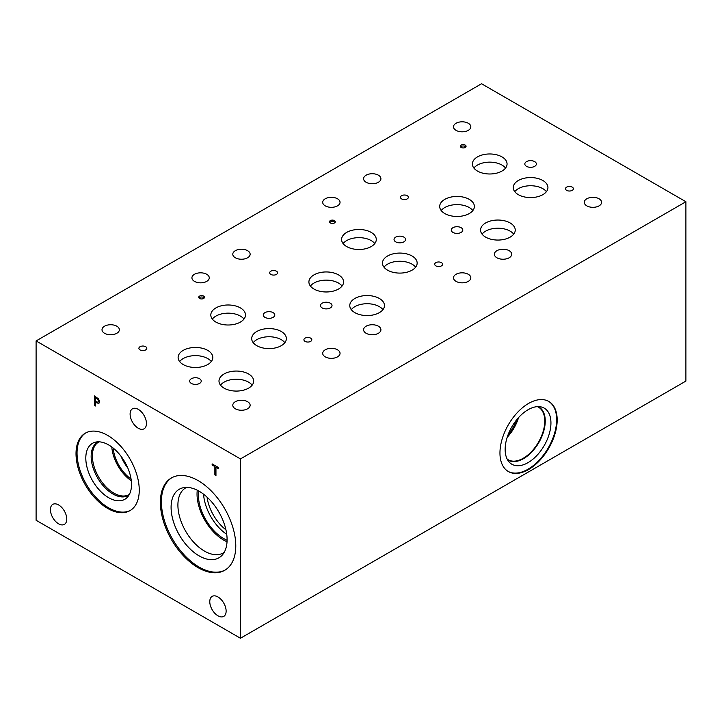 <?xml version="1.0" encoding="UTF-8"?>
<svg xmlns="http://www.w3.org/2000/svg" width="722" height="722" viewBox="0 0 722 722"><rect width="100%" height="100%" fill="white"/><g stroke="black" fill="none" stroke-linecap="round" stroke-linejoin="round"><path stroke-width="1.08" d="M240.453 458.912L240.453 638.248L36.1 520.264L36.1 340.928L240.453 458.912L685.9 201.736L481.547 83.752L36.1 340.928M97.849 399.365L95.494 397.642L97.903 399.329L98.49 401.107L97.957 402.289L98.445 401.143L97.903 399.329M95.494 397.642L95.494 401.405L97.975 402.271M98.598 398.941L99.573 401.757L98.86 403.436L95.494 402.479L95.494 405.99L94.411 405.367L94.411 395.927L98.598 398.941M94.411 405.367L94.456 395.954M95.494 405.935L94.456 405.34M95.494 402.479L98.914 403.408M235.778 545.877A53.311 30.784 60 0 1 224.732 570.29A53.311 30.784 60 0 1 183.65 556.003A53.311 30.784 60 0 1 160.374 502.35A53.311 30.784 60 0 1 171.421 477.946A53.311 30.784 60 0 1 212.503 492.223A53.311 30.784 60 0 1 235.778 545.877M139.256 490.157A44.71 25.811 60 0 1 129.996 510.625A44.71 25.811 60 0 1 95.539 498.649A44.71 25.811 60 0 1 76.018 453.651A44.71 25.811 60 0 1 85.286 433.182A44.71 25.811 60 0 1 119.735 445.158A44.71 25.811 60 0 1 139.256 490.157M146.449 423.516A11.561 6.678 60 0 1 144.057 428.814A11.561 6.678 60 0 1 135.149 425.718A11.561 6.678 60 0 1 130.104 414.085A11.561 6.678 60 0 1 132.496 408.787A11.561 6.678 60 0 1 141.404 411.883A11.561 6.678 60 0 1 146.449 423.516M226.13 611.101A11.561 6.678 60 0 1 223.739 616.389A11.561 6.678 60 0 1 214.831 613.294A11.561 6.678 60 0 1 209.777 601.661A11.561 6.678 60 0 1 212.178 596.372A11.561 6.678 60 0 1 221.085 599.468A11.561 6.678 60 0 1 226.13 611.101M66.767 519.091A11.561 6.678 60 0 1 64.375 524.389A11.561 6.678 60 0 1 55.468 521.293A11.561 6.678 60 0 1 50.423 509.66A11.561 6.678 60 0 1 52.814 504.362A11.561 6.678 60 0 1 61.722 507.458A11.561 6.678 60 0 1 66.767 519.091M215.959 475.545L214.867 474.914L214.867 466.592L212.133 465.013L212.133 463.894L218.703 467.685L218.703 468.804L215.959 467.224L215.959 475.545M215.959 475.482L214.921 474.886L214.921 466.565L212.178 464.977L212.178 463.921M215.959 467.224L218.703 468.74M240.453 638.248L685.9 381.072L685.9 201.736M548.53 401.306A40.459 23.357 -60 0 1 556.653 419.672A40.459 23.357 -60 0 1 539.163 460.203A40.459 23.357 -60 0 1 508.08 471.376M557.176 419.969A40.459 23.357 -60 0 1 539.514 460.69A40.459 23.357 -60 0 1 508.333 471.529A40.459 23.357 -60 0 1 499.958 453.01A40.459 23.357 -60 0 1 517.62 412.289A40.459 23.357 -60 0 1 548.792 401.45A40.459 23.357 -60 0 1 557.176 419.969M505.147 449.409A32.382 18.7 -60 0 1 517.304 419.031A32.382 18.7 -60 0 1 540.877 406.874A32.382 18.7 -60 0 1 550.94 422.966A32.382 18.7 -60 0 1 534.758 457.595A32.382 18.7 -60 0 1 509.073 461.954A32.382 18.7 -60 0 1 505.147 449.409M538.134 406.621A30.685 17.716 -60 0 1 538.892 407.018A30.685 17.716 -60 0 1 545.245 421.07A30.685 17.716 -60 0 1 531.852 451.945A30.685 17.716 -60 0 1 508.207 460.167A30.685 17.716 -60 0 1 507.485 459.706M538.892 407.018A30.685 17.716 -60 0 1 545.245 421.07A30.685 17.716 -60 0 1 531.852 451.945A30.685 17.716 -60 0 1 508.207 460.167M537.439 406.648A30.351 17.518 -60 0 1 538.486 407.172A30.351 17.518 -60 0 1 544.767 421.07A30.351 17.518 -60 0 1 531.527 451.611A30.351 17.518 -60 0 1 508.144 459.733A30.351 17.518 -60 0 1 507.16 459.093M518.567 417.587A30.351 17.518 -60 0 1 507.196 437.279M516.69 419.771A28.528 16.471 -60 0 1 508.153 434.563M310.668 338.149A3.953 2.283 180 0 1 311.823 339.764A3.953 2.283 180 0 1 309.386 341.867A3.953 2.283 180 0 1 305.072 341.38A3.953 2.283 180 0 1 303.917 339.764A3.953 2.283 180 0 1 306.354 337.652A3.953 2.283 180 0 1 310.668 338.149M441.449 262.637A3.953 2.283 180 0 1 442.604 264.252A3.953 2.283 180 0 1 440.167 266.364A3.953 2.283 180 0 1 435.853 265.867A3.953 2.283 180 0 1 434.698 264.252A3.953 2.283 180 0 1 437.144 262.149A3.953 2.283 180 0 1 441.449 262.637M276.436 271.192A3.953 2.283 180 0 1 277.591 272.808A3.953 2.283 180 0 1 275.145 274.911A3.953 2.283 180 0 1 270.84 274.423A3.953 2.283 180 0 1 269.685 272.808A3.953 2.283 180 0 1 272.122 270.696A3.953 2.283 180 0 1 276.436 271.192M145.645 346.695A3.953 2.283 180 0 1 146.81 348.311A3.953 2.283 180 0 1 144.364 350.423A3.953 2.283 180 0 1 140.059 349.926A3.953 2.283 180 0 1 138.895 348.311A3.953 2.283 180 0 1 141.341 346.208A3.953 2.283 180 0 1 145.645 346.695M273.115 312.635A5.776 3.339 180 0 1 274.802 315A5.776 3.339 180 0 1 271.237 318.077A5.776 3.339 180 0 1 264.938 317.355A5.776 3.339 180 0 1 263.25 315A5.776 3.339 180 0 1 266.815 311.913A5.776 3.339 180 0 1 273.115 312.635M403.896 237.132A5.776 3.339 180 0 1 405.593 239.487A5.776 3.339 180 0 1 402.019 242.574A5.776 3.339 180 0 1 395.719 241.852A5.776 3.339 180 0 1 394.031 239.487A5.776 3.339 180 0 1 397.596 236.41A5.776 3.339 180 0 1 403.896 237.132M330.333 303.195A5.776 3.339 180 0 1 332.021 305.559A5.776 3.339 180 0 1 328.456 308.637A5.776 3.339 180 0 1 322.156 307.915A5.776 3.339 180 0 1 320.469 305.559A5.776 3.339 180 0 1 324.034 302.473A5.776 3.339 180 0 1 330.333 303.195M199.543 378.707A5.776 3.339 180 0 1 201.239 381.063A5.776 3.339 180 0 1 197.675 384.149A5.776 3.339 180 0 1 191.375 383.427A5.776 3.339 180 0 1 189.678 381.063A5.776 3.339 180 0 1 193.252 377.985A5.776 3.339 180 0 1 199.543 378.707M116.811 326.2A8.673 5.009 180 0 1 119.347 329.737A8.673 5.009 180 0 1 113.995 334.367A8.673 5.009 180 0 1 104.546 333.275A8.673 5.009 180 0 1 102.01 329.737A8.673 5.009 180 0 1 107.361 325.117A8.673 5.009 180 0 1 116.811 326.2M337.508 349.791A8.673 5.009 180 0 1 340.044 353.338A8.673 5.009 180 0 1 334.692 357.959A8.673 5.009 180 0 1 325.243 356.876A8.673 5.009 180 0 1 322.707 353.338A8.673 5.009 180 0 1 328.059 348.708A8.673 5.009 180 0 1 337.508 349.791M247.592 250.687A8.673 5.009 180 0 1 250.137 254.234A8.673 5.009 180 0 1 244.785 258.855A8.673 5.009 180 0 1 235.336 257.772A8.673 5.009 180 0 1 232.791 254.234A8.673 5.009 180 0 1 238.143 249.604A8.673 5.009 180 0 1 247.592 250.687M468.289 274.288A8.673 5.009 180 0 1 470.834 277.826A8.673 5.009 180 0 1 465.482 282.455A8.673 5.009 180 0 1 456.033 281.363A8.673 5.009 180 0 1 453.488 277.826A8.673 5.009 180 0 1 458.84 273.205A8.673 5.009 180 0 1 468.289 274.288M378.382 326.2A8.673 5.009 180 0 1 380.918 329.737A8.673 5.009 180 0 1 375.566 334.367A8.673 5.009 180 0 1 366.117 333.275A8.673 5.009 180 0 1 363.581 329.737A8.673 5.009 180 0 1 368.933 325.117A8.673 5.009 180 0 1 378.382 326.2M337.508 198.785A8.673 5.009 180 0 1 340.044 202.322A8.673 5.009 180 0 1 334.692 206.943A8.673 5.009 180 0 1 325.243 205.86A8.673 5.009 180 0 1 322.707 202.322A8.673 5.009 180 0 1 328.059 197.693A8.673 5.009 180 0 1 337.508 198.785M247.592 401.703A8.673 5.009 180 0 1 250.137 405.25A8.673 5.009 180 0 1 244.785 409.87A8.673 5.009 180 0 1 235.336 408.787A8.673 5.009 180 0 1 232.791 405.25A8.673 5.009 180 0 1 238.143 400.62A8.673 5.009 180 0 1 247.592 401.703M206.727 274.288A8.673 5.009 180 0 1 209.263 277.826A8.673 5.009 180 0 1 203.911 282.455A8.673 5.009 180 0 1 194.462 281.363A8.673 5.009 180 0 1 191.926 277.826A8.673 5.009 180 0 1 197.277 273.205A8.673 5.009 180 0 1 206.727 274.288M121.061 456.322A28.456 16.435 -120 0 0 127.848 468.064M111.793 446.99A30.36 17.527 -120 0 0 131.287 480.762M113.164 448.046A28.456 16.435 -120 0 0 131.061 479.047M129.391 494.389A30.36 17.527 60 0 1 129.03 494.606A30.36 17.527 60 0 1 105.638 486.475A30.36 17.527 60 0 1 92.38 455.925A30.36 17.527 60 0 1 98.67 442.026A30.36 17.527 60 0 1 99.04 441.828M97.515 442.27A30.73 17.743 -120 0 0 91.162 456.331A30.73 17.743 60 0 1 97.506 442.27A30.73 17.743 60 0 1 98.4 441.81A30.721 17.734 -120 0 0 91.171 456.331A30.721 17.734 -120 0 0 105.141 487.828A30.721 17.734 -120 0 0 129.085 494.931M91.162 456.331A30.73 17.743 -120 0 0 104.564 487.242A30.73 17.743 -120 0 0 128.245 495.482A30.73 17.743 60 0 1 104.555 487.26A30.73 17.743 60 0 1 91.143 456.34M129.076 494.949A30.73 17.743 60 0 1 128.236 495.491M85.81 458.118A32.319 18.664 -120 0 0 99.916 490.635A32.319 18.664 -120 0 0 124.816 499.308A32.319 18.664 -120 0 0 124.816 461.99A32.319 18.664 -120 0 0 92.488 443.326A32.319 18.664 -120 0 0 85.81 458.118M85.792 432.893A44.71 25.811 -120 0 0 77.037 453.064A44.71 25.811 -120 0 0 96.225 497.711A44.71 25.811 -120 0 0 130.492 510.319M92.488 443.326A32.319 18.664 -120 0 0 85.801 458.118A32.319 18.664 -120 0 0 99.907 490.644A32.319 18.664 -120 0 0 124.816 499.308M225.941 529.831A32.508 18.772 60 0 1 207.052 497.124M203.559 494.191A35.694 20.613 -120 0 0 226.735 534.334M197.268 490.211A37.571 21.687 -120 0 0 197.043 494.038A37.571 21.687 -120 0 0 227.033 541.771M198.613 490.924A35.694 20.613 -120 0 0 198.37 494.796A35.694 20.613 -120 0 0 227.087 540.246M224.19 552.366A37.571 21.687 60 0 1 223.26 552.953A37.571 21.687 60 0 1 194.308 542.89A37.571 21.687 60 0 1 177.91 505.084A37.571 21.687 60 0 1 185.689 487.882A37.571 21.687 60 0 1 186.664 487.377M171.105 507.349A39.602 22.869 -120 0 0 188.388 547.204A39.602 22.869 -120 0 0 218.901 557.826A39.602 22.869 -120 0 0 218.892 512.097A39.602 22.869 -120 0 0 179.291 489.236A39.602 22.869 -120 0 0 171.105 507.349M171.935 477.657A53.311 30.784 -120 0 0 161.394 501.763A53.311 30.784 -120 0 0 184.336 555.065A53.311 30.784 -120 0 0 225.237 569.983M179.291 489.236A39.602 22.869 -120 0 0 171.087 507.358A39.602 22.869 -120 0 0 188.37 547.222A39.602 22.869 -120 0 0 218.892 557.826M335.026 222.466A2.888 1.67 0 0 0 334.43 221.961A2.888 1.67 0 0 0 329.755 222.466M334.43 220.598A2.888 1.67 180 0 1 335.279 221.78A2.888 1.67 180 0 1 333.501 223.324A2.888 1.67 180 0 1 330.351 222.963A2.888 1.67 180 0 1 329.503 221.78A2.888 1.67 180 0 1 331.281 220.237A2.888 1.67 180 0 1 334.43 220.598M465.816 146.954A2.888 1.67 0 0 0 465.221 146.458A2.888 1.67 0 0 0 460.537 146.954M465.221 145.095A2.888 1.67 180 0 1 466.069 146.277A2.888 1.67 180 0 1 464.282 147.82A2.888 1.67 180 0 1 461.132 147.45A2.888 1.67 180 0 1 460.284 146.277A2.888 1.67 180 0 1 462.071 144.734A2.888 1.67 180 0 1 465.221 145.095M204.245 297.969A2.888 1.67 0 0 0 203.649 297.473A2.888 1.67 0 0 0 198.965 297.969M203.649 296.11A2.888 1.67 180 0 1 204.497 297.293A2.888 1.67 180 0 1 202.711 298.827A2.888 1.67 180 0 1 199.561 298.466A2.888 1.67 180 0 1 198.721 297.293A2.888 1.67 180 0 1 200.499 295.749A2.888 1.67 180 0 1 203.649 296.11M284.856 342.679A17.337 10.009 0 0 0 281.291 339.683A17.337 10.009 0 0 0 253.196 342.679M281.291 331.515A17.337 10.009 180 0 1 286.363 338.591A17.337 10.009 180 0 1 275.66 347.842A17.337 10.009 180 0 1 256.761 345.667A17.337 10.009 180 0 1 251.689 338.591A17.337 10.009 180 0 1 262.393 329.34A17.337 10.009 180 0 1 281.291 331.515M211.293 361.56A17.337 10.009 0 0 0 207.719 358.563A17.337 10.009 0 0 0 179.634 361.56M207.719 350.387A17.337 10.009 180 0 1 212.8 357.471A17.337 10.009 180 0 1 202.097 366.722A17.337 10.009 180 0 1 183.198 364.547A17.337 10.009 180 0 1 178.117 357.471A17.337 10.009 180 0 1 188.821 348.221A17.337 10.009 180 0 1 207.719 350.387M415.637 267.167A17.337 10.009 0 0 0 412.072 264.18A17.337 10.009 0 0 0 383.978 267.167M412.072 256.003A17.337 10.009 180 0 1 417.154 263.088A17.337 10.009 180 0 1 406.45 272.329A17.337 10.009 180 0 1 387.552 270.163A17.337 10.009 180 0 1 382.47 263.088A17.337 10.009 180 0 1 393.174 253.837A17.337 10.009 180 0 1 412.072 256.003M342.075 286.047A17.337 10.009 0 0 0 338.501 283.06A17.337 10.009 0 0 0 310.415 286.047M338.501 274.883A17.337 10.009 180 0 1 343.582 281.959A17.337 10.009 180 0 1 332.878 291.21A17.337 10.009 180 0 1 313.98 289.044A17.337 10.009 180 0 1 308.908 281.959A17.337 10.009 180 0 1 319.611 272.708A17.337 10.009 180 0 1 338.501 274.883M546.419 191.664A17.337 10.009 0 0 0 542.854 188.677A17.337 10.009 0 0 0 514.768 191.664M542.854 180.5A17.337 10.009 180 0 1 547.935 187.576A17.337 10.009 180 0 1 537.231 196.826A17.337 10.009 180 0 1 518.333 194.66A17.337 10.009 180 0 1 513.252 187.576A17.337 10.009 180 0 1 523.955 178.325A17.337 10.009 180 0 1 542.854 180.5M472.856 210.544A17.337 10.009 0 0 0 469.291 207.548A17.337 10.009 0 0 0 441.196 210.544M469.291 199.371A17.337 10.009 180 0 1 474.372 206.456A17.337 10.009 180 0 1 463.659 215.707A17.337 10.009 180 0 1 444.77 213.531A17.337 10.009 180 0 1 439.689 206.456A17.337 10.009 180 0 1 450.393 197.205A17.337 10.009 180 0 1 469.291 199.371M513.73 234.136A17.337 10.009 0 0 0 510.156 231.148A17.337 10.009 0 0 0 482.07 234.136M510.156 222.972A17.337 10.009 180 0 1 515.237 230.047A17.337 10.009 180 0 1 504.534 239.298A17.337 10.009 180 0 1 485.635 237.132A17.337 10.009 180 0 1 480.554 230.047A17.337 10.009 180 0 1 491.267 220.797A17.337 10.009 180 0 1 510.156 222.972M505.553 168.064A17.337 10.009 0 0 0 501.989 165.076A17.337 10.009 0 0 0 473.894 168.064M501.989 156.9A17.337 10.009 180 0 1 507.061 163.984A17.337 10.009 180 0 1 496.357 173.226A17.337 10.009 180 0 1 477.459 171.06A17.337 10.009 180 0 1 472.387 163.984A17.337 10.009 180 0 1 483.09 154.734A17.337 10.009 180 0 1 501.989 156.9M382.94 309.648A17.337 10.009 0 0 0 379.375 306.651A17.337 10.009 0 0 0 351.289 309.648M379.375 298.475A17.337 10.009 180 0 1 384.456 305.559A17.337 10.009 180 0 1 373.752 314.81A17.337 10.009 180 0 1 354.854 312.635A17.337 10.009 180 0 1 349.773 305.559A17.337 10.009 180 0 1 360.477 296.309A17.337 10.009 180 0 1 379.375 298.475M374.772 243.576A17.337 10.009 0 0 0 371.198 240.579A17.337 10.009 0 0 0 343.112 243.576M371.198 232.412A17.337 10.009 180 0 1 376.279 239.487A17.337 10.009 180 0 1 365.576 248.738A17.337 10.009 180 0 1 346.677 246.563A17.337 10.009 180 0 1 341.596 239.487A17.337 10.009 180 0 1 352.309 230.237A17.337 10.009 180 0 1 371.198 232.412M252.158 385.151A17.337 10.009 0 0 0 248.594 382.164A17.337 10.009 0 0 0 220.499 385.151M248.594 373.987A17.337 10.009 180 0 1 253.666 381.063A17.337 10.009 180 0 1 242.962 390.313A17.337 10.009 180 0 1 224.073 388.147A17.337 10.009 180 0 1 218.992 381.063A17.337 10.009 180 0 1 229.695 371.812A17.337 10.009 180 0 1 248.594 373.987M243.982 319.079A17.337 10.009 0 0 0 240.417 316.092A17.337 10.009 0 0 0 212.331 319.079M240.417 307.915A17.337 10.009 180 0 1 245.498 315A17.337 10.009 180 0 1 234.794 324.241A17.337 10.009 180 0 1 215.896 322.075A17.337 10.009 180 0 1 210.815 315A17.337 10.009 180 0 1 221.519 305.749A17.337 10.009 180 0 1 240.417 307.915M572.23 187.133A3.953 2.283 180 0 1 573.394 188.749A3.953 2.283 180 0 1 570.949 190.852A3.953 2.283 180 0 1 566.644 190.364A3.953 2.283 180 0 1 565.479 188.749A3.953 2.283 180 0 1 567.925 186.637A3.953 2.283 180 0 1 572.23 187.133M407.217 195.689A3.953 2.283 180 0 1 408.372 197.296A3.953 2.283 180 0 1 405.935 199.407A3.953 2.283 180 0 1 401.622 198.911A3.953 2.283 180 0 1 400.466 197.296A3.953 2.283 180 0 1 402.903 195.193A3.953 2.283 180 0 1 407.217 195.689M534.677 161.62A5.776 3.339 180 0 1 536.374 163.984A5.776 3.339 180 0 1 532.809 167.062A5.776 3.339 180 0 1 526.509 166.34A5.776 3.339 180 0 1 524.813 163.984A5.776 3.339 180 0 1 528.387 160.898A5.776 3.339 180 0 1 534.677 161.62M461.114 227.692A5.776 3.339 180 0 1 462.811 230.047A5.776 3.339 180 0 1 459.237 233.134A5.776 3.339 180 0 1 452.938 232.412A5.776 3.339 180 0 1 451.25 230.047A5.776 3.339 180 0 1 454.815 226.97A5.776 3.339 180 0 1 461.114 227.692M378.382 175.184A8.673 5.009 180 0 1 380.918 178.722A8.673 5.009 180 0 1 375.566 183.352A8.673 5.009 180 0 1 366.117 182.26A8.673 5.009 180 0 1 363.581 178.722A8.673 5.009 180 0 1 368.933 174.101A8.673 5.009 180 0 1 378.382 175.184M599.079 198.785A8.673 5.009 180 0 1 601.616 202.322A8.673 5.009 180 0 1 596.264 206.943A8.673 5.009 180 0 1 586.815 205.86A8.673 5.009 180 0 1 584.279 202.322A8.673 5.009 180 0 1 589.63 197.693A8.673 5.009 180 0 1 599.079 198.785M509.163 250.687A8.673 5.009 180 0 1 511.699 254.234A8.673 5.009 180 0 1 506.348 258.855A8.673 5.009 180 0 1 496.898 257.772A8.673 5.009 180 0 1 494.362 254.234A8.673 5.009 180 0 1 499.714 249.604A8.673 5.009 180 0 1 509.163 250.687M468.289 123.272A8.673 5.009 180 0 1 470.834 126.81A8.673 5.009 180 0 1 465.482 131.44A8.673 5.009 180 0 1 456.033 130.348A8.673 5.009 180 0 1 453.488 126.81A8.673 5.009 180 0 1 458.84 122.189A8.673 5.009 180 0 1 468.289 123.272"/></g></svg>
